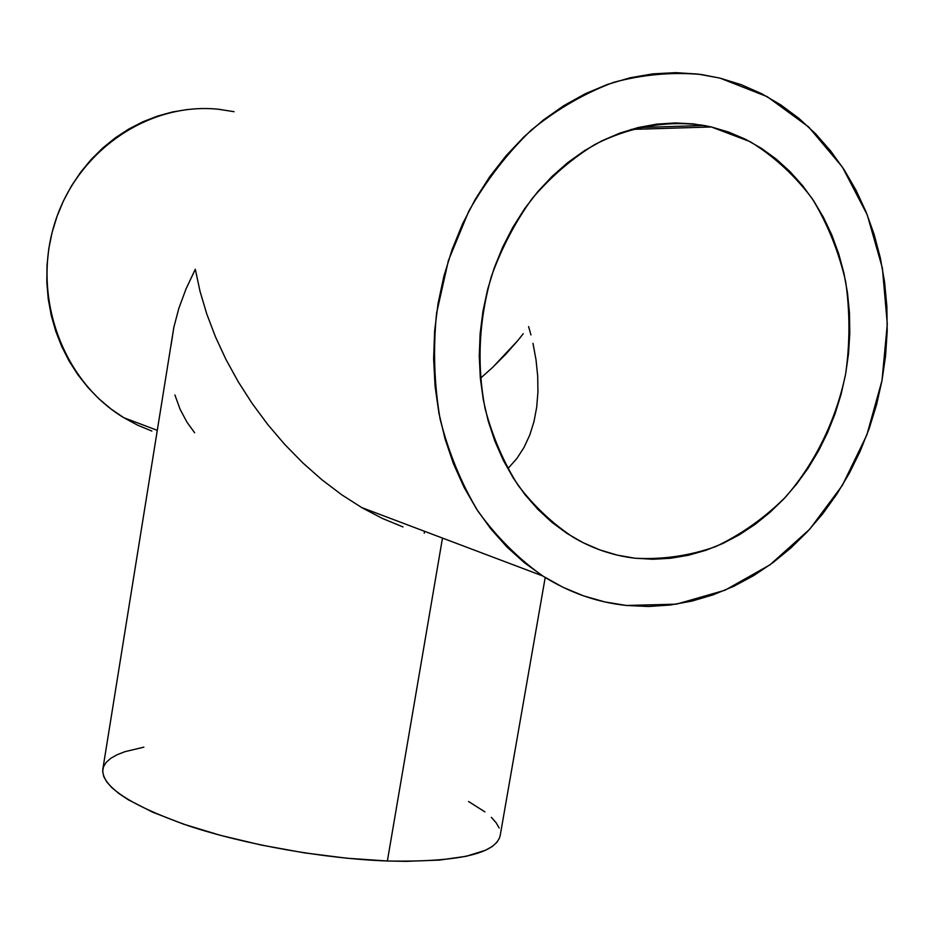 <?xml version="1.0" encoding="UTF-8"?>
<svg xmlns="http://www.w3.org/2000/svg" width="934" height="934" viewBox="0 0 934 934"><rect width="100%" height="100%" fill="white"/><g stroke="black" fill="none" stroke-linecap="round" stroke-linejoin="round"><path stroke-width="1.4" d="M424.55 531.306L424.234 533.162L424.55 531.306M508.236 468.238L516.841 458.547L508.236 468.238M524.021 447.444L516.841 458.547L524.021 447.444L529.741 435.092L524.021 447.444M533.968 421.631L529.741 435.092L533.968 421.631L536.7 407.212L533.968 421.631M537.937 392.023L536.7 407.212L537.937 392.023L537.704 376.204L537.937 392.023M536.034 359.917L537.704 376.204L536.034 359.917L532.987 343.327L536.034 359.917M530.956 334.956L528.597 326.573L530.956 334.956M523.25 333.742L517.623 340.782L523.25 333.742M505.586 354.43L517.623 340.782L492.627 367.412L505.586 354.43M480.345 378.387L492.627 367.412L480.345 378.387M171.027 345.498L173.864 327.239L178.849 308.325L186.006 288.945L195.311 269.272L200.028 291.315L206.718 313.836L215.357 336.59L225.888 359.321L238.228 381.749L252.262 403.616L267.836 424.62L284.788 444.502L302.92 462.984L322.008 479.842L341.821 494.845L362.1 507.804L382.59 518.545L403.033 526.939L382.59 518.545L362.1 507.804L341.821 494.845L322.008 479.842L302.92 462.984L284.788 444.502L267.836 424.62L252.262 403.616L238.228 381.749L225.888 359.321L215.357 336.59L206.718 313.836L200.028 291.315L195.311 269.272L186.006 288.945L178.849 308.325L173.864 327.239L102.822 769.231C101.432 786.37 129.908 805.201 188.271 825.738C245.362 844.686 324.437 858.72 387.365 860.996L442.483 538.077L387.365 860.996C457.929 862.304 495.534 853.886 500.157 835.732L545.199 577.504M711.358 126.966L750.119 141.641C774.017 156.352 794.717 175.358 812.23 198.65C827.547 223.88 838.685 251.468 845.632 281.426C850.045 312.119 850.033 343.047 845.597 374.207C835.895 420.347 815.219 462.82 785.739 496.876C764.654 517.856 741.304 534.435 715.689 546.6C689.222 555.882 662.276 559.758 634.84 558.205C613.44 555.683 593.113 548.842 573.85 537.669C552.893 523.951 534.306 506.497 518.101 485.33C503.624 462.318 492.65 436.843 485.166 408.929C476.702 365.066 478.757 320.934 491.342 276.534C501.546 248.175 515.159 222.175 532.182 198.533C550.838 176.748 571.655 158.792 594.608 144.653C630.006 126.499 667.833 120.066 704.119 125.471L711.358 126.966L631.092 129.429L711.358 126.966L693.402 123.895L675.072 122.949L656.567 124.164L638.062 127.573L619.744 133.153L601.823 140.871L584.474 150.678L567.895 162.493L552.286 176.187L537.809 191.657L524.628 208.714L512.906 227.195L502.772 246.915L494.343 267.626L487.711 289.131L482.96 311.185L480.134 333.531L479.259 355.924L480.321 378.13L483.322 399.904L488.202 421.012L494.903 441.222L503.321 460.334L513.361 478.161L524.896 494.53L537.797 509.287L551.901 522.304L567.055 533.466L583.096 542.689L599.861 549.916L617.164 555.088L634.84 558.205L652.726 559.256L670.624 558.263L688.405 555.251L705.882 550.289L722.928 543.436L739.378 534.762L755.092 524.383L769.955 512.392L783.836 498.908L796.632 484.057L808.249 467.981L818.569 450.807L827.536 432.675L835.066 413.774L841.102 394.23L845.597 374.207L848.504 353.893L849.8 333.438L849.461 313.018L847.488 292.809L843.892 272.985L838.685 253.709L831.89 235.158L823.554 217.517L813.747 200.927L802.539 185.551L790.001 171.564L776.236 159.095L761.35 148.273L745.484 139.248L728.765 132.114L711.358 126.966M194.657 432.781L187.022 422.261L180.064 409.232L174.892 394.942M221.089 109.558C151.168 100.79 77.884 149.125 54.861 222.806C31.371 296.335 62.636 380.955 123.72 417.661L157.145 430.282M626.457 605.477C596.884 602.36 568.981 592.53 542.759 575.963C518.335 558.649 496.748 537.085 477.986 511.248C461.256 483.31 448.624 452.57 440.101 419.027C434.193 384.423 433.026 349.141 436.575 313.17L448.413 260.528L468.833 211.084C486.369 180.332 507.255 153.258 531.481 129.896C557.178 109.103 584.521 93.26 613.521 82.379C642.942 74.498 672.176 71.883 701.236 74.498L720.021 78.129L767.269 96.692L808.657 126.977L842.433 167.128L867.289 214.948L882.385 268.081L887.3 324.086L882 380.535L866.81 435.057L842.386 485.341L809.685 529.251L770.001 564.813L724.936 590.253L676.368 604.158L626.457 605.477L604.812 601.928L583.563 595.869L562.945 587.276L543.168 576.231L524.429 562.77L506.952 546.997L490.934 529.053L476.573 509.077L464.035 487.268L453.48 463.813L445.063 438.957L438.887 412.968L435.057 386.116L433.621 358.691L434.625 331.01L438.069 303.375L443.919 276.114L452.114 249.518L462.552 223.903L475.126 199.572L489.685 176.771L506.041 155.768L524.009 136.784L543.366 120.007L563.891 105.6L585.349 93.704L607.485 84.422L630.076 77.791L652.854 73.868L675.586 72.642L698.048 74.078L720.021 78.129L741.281 84.702L761.642 93.692L780.929 104.982L798.967 118.408L815.615 133.819L830.746 151.051L844.254 169.918L856.034 190.221L866.005 211.785L874.119 234.376L880.318 257.819L884.568 281.905L886.868 306.422L887.195 331.173L885.56 355.936L882 380.535L876.547 404.761L869.227 428.426L860.132 451.32L849.31 473.281L836.841 494.121L822.842 513.665L807.396 531.738L790.631 548.188L772.663 562.863L753.645 575.624L733.715 586.33L713.039 594.865L691.79 601.134L670.157 605.034L648.313 606.493L626.457 605.477M151.868 431.053L137.648 425.192L124 417.825L111.076 409.034L99.016 398.876L87.936 387.447L77.966 374.849L69.209 361.201L61.784 346.631L55.771 331.29L51.23 315.33L48.229 298.915L46.817 282.22L47.004 265.419L48.79 248.689L52.164 232.216L57.102 216.163L63.535 200.717L71.404 186.041L80.616 172.276L91.065 159.586L102.647 148.086L115.221 137.893L128.659 129.102L142.809 121.817L157.531 116.073L172.65 111.94L188.026 109.43M218.895 109.325L234.084 111.695M468.541 801.5L484.909 811.88M491.354 817.343L496.141 822.737L499.153 827.979M499.585 837.856L496.888 842.363L492.183 846.519L485.493 850.255L466.171 856.291L439.389 860.086L406.068 861.358L387.365 860.996L346.969 858.229L304.227 852.835L261.31 845.072L220.412 835.335L183.554 824.15L152.44 812.09L128.332 799.784L119.167 793.713L111.998 787.782L106.873 782.073L103.767 776.609L102.67 771.461L103.522 766.674L106.266 762.272L110.819 758.28L117.089 754.742L124.958 751.672L143.859 747.165M361.668 507.547L542.759 575.963M638.004 127.584L704.119 125.471"/></g></svg>
